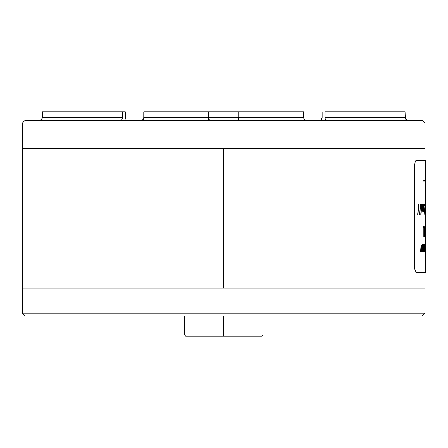 <?xml version="1.0" encoding="UTF-8"?>
<svg xmlns="http://www.w3.org/2000/svg" width="448" height="448" viewBox="0 0 448 448"><rect width="100%" height="100%" fill="white"/><g stroke="black" fill="none" stroke-linecap="round" stroke-linejoin="round"><path stroke-width="0.67" d="M142.671 119.93L141.54 120.26L143.142 119.493L143.763 117.466L208.499 117.466L208.499 111.871L208.79 118.552L209.636 120.26L208.79 118.552L208.734 111.871L238.717 111.871L238.717 117.466L238.717 111.871L238.952 117.466L303.694 117.466L303.694 111.871L238.952 111.871L303.694 111.871L303.85 118.58L303.694 117.466L238.952 117.466L238.918 118.563L238.952 111.871M305.043 120.075L305.917 120.26L304.315 119.493L303.85 118.58L305.032 120.07L304.315 119.493M39.738 120.254L41.507 119.493L42.162 118.574L42.392 111.871L122.36 111.871L42.392 111.871L42.392 117.466L122.36 117.466L121.722 120.26L122.282 118.58L122.36 111.871L125.322 111.871L125.322 117.466L125.961 119.482M238.666 118.552L238.717 117.466L238.666 118.552M238.218 120.058L238.504 119.465L238.218 120.058M325.578 120.07L325.36 119.493L325.578 120.07M325.17 118.574L325.097 117.466L325.17 118.574M325.097 111.871L325.097 117.466L405.059 117.466L405.059 111.871L325.097 111.871L325.097 117.466L405.059 117.466L405.294 118.58L405.059 111.871L325.097 111.871M322.134 117.466L322.134 111.871L322.134 117.466L321.49 119.482L321.849 118.882M319.838 120.26L321.49 119.476M406.902 120.081L407.921 120.26L405.95 119.493L405.059 117.466M425.057 123.054L422.257 120.26L25.194 120.26L22.4 123.054L425.057 123.054L22.4 123.054L22.4 148.221L425.057 148.221L425.057 123.054L425.057 148.221L22.4 148.221L22.4 123.054L25.194 120.26L422.257 120.26L425.057 123.054M143.763 117.466L143.763 111.871L143.763 117.466L208.499 117.466L208.65 119.476L209.188 120.26L208.533 118.563L208.499 111.871L143.763 111.871L238.717 111.871M143.142 119.493L143.606 118.574L142.414 120.075M405.961 119.504L405.294 118.58L406.885 120.07M125.322 117.466L125.322 111.871L122.36 111.871L122.36 117.466L42.392 117.466L41.496 119.504L42.392 117.466M238.263 120.26L238.918 118.563L238.263 120.26M238.717 117.466L208.734 117.466M223.726 148.221L223.726 288.036L425.057 288.036L223.726 288.036L223.726 148.221L425.057 148.221L223.726 148.221M22.4 288.036L223.726 288.036L22.4 288.036L22.4 313.197L25.194 315.997L422.257 315.997L425.057 313.197L22.4 313.197L425.057 313.197L425.057 288.036L22.4 288.036L425.057 288.036L425.057 313.197L422.257 315.997L223.726 315.997L223.726 336.129L261.755 336.129L185.702 336.129L223.726 336.129L223.726 335.009L262.875 335.009L223.726 335.009L223.726 315.997L25.194 315.997L22.4 313.197L22.4 148.221M185.702 336.129L184.582 335.009L223.726 335.009L184.582 335.009L184.582 315.997M425.583 165.155L425.533 170.156L425.578 165.133M425.589 168.661L425.6 169.165M425.169 168.84L425.146 169.529M421.719 251.507L421.114 244.328L420.633 251.507L421.182 248.125L421.719 251.507L421.182 248.125L420.633 251.507L421.114 244.328L421.719 251.507M421.826 247.962L422.296 247.962L421.966 245.806L422.206 245.129L422.47 245.291L422.604 249.855L422.24 250.734L421.842 249.458L422.212 251.574L422.694 250.438L422.783 246.562L422.285 244.233L421.826 245.336L421.826 247.962L421.826 245.336L422.162 244.311L422.514 244.518L422.694 250.438L422.212 251.574L421.842 249.458L422.24 250.734L422.604 249.855L422.47 245.291L422.206 245.129L421.966 245.806L422.296 247.962L421.826 247.962M424.519 249.166L424.682 250.74L424.861 249.788L424.71 245.073L424.519 249.166L424.749 245.118L424.861 249.788L424.682 250.74L424.519 249.166M424.95 248.489L424.71 244.233L424.491 250.398L424.76 251.546L424.945 249.144L424.76 251.546L424.491 250.398L424.592 244.513L424.95 248.489M425.163 250.656L425.298 248.338L425.163 250.656M425.18 251.507L425.337 244.328L425.298 247.498L425.001 244.328L425.18 251.507L425.001 244.328L425.242 247.498L425.337 244.328L425.18 251.507M425.488 244.328L425.376 251.507L425.555 244.328M425.214 244.406L425.253 244.698M422.901 181.037L423.842 181.037L423.842 180.253L422.901 180.253L422.901 181.037L422.901 180.253L423.842 180.253L423.842 181.037L422.901 181.037M424.732 181.037L425.225 181.037L425.225 180.253L424.732 180.253L424.732 181.037L424.732 180.253L425.225 180.253L425.225 181.037L424.732 181.037M424.53 204.254L424.53 205.43L424.894 205.43L424.536 211.002L424.777 214.441L425.006 204.254L424.53 204.254L425.006 204.254L424.777 214.441L424.536 211.002L424.894 205.43L424.53 205.43L424.53 204.254M425.533 205.274L425.544 214.178L425.578 205.946M425.443 205.318L425.438 205.694L425.443 205.318M425.421 208.522L425.421 207.85M425.443 210.437L425.46 210.958L425.443 210.437M425.538 211.596L425.46 210.958M425.578 207.973L425.578 208.622M425.51 205.229L425.46 207.654M425.314 211.568L425.236 205.957L425.169 211.568M425.051 204.254L425.141 208.628M425.365 232.081L425.488 230.871L425.365 232.081M425.454 226.397L425.438 233.856L425.488 226.302M425.566 233.744L425.583 226.43L425.566 233.744M425.566 236.488L425.583 235.049L425.566 236.488M425.6 232.439L425.594 233.481L425.6 232.439M425.589 166.841L425.6 244.328M425.6 232.394L425.6 226.43M425.214 230.02L425.023 227.629M424.978 231.431L425.169 230.569M425.219 235.81L425.113 236.578M425.202 233.929L425.208 233.481M425.102 235.418L425.197 234.259M425.264 230.681L425.012 232.394M425.286 229.611L425.281 229.981M425.281 228.626L425.286 229.23M425.23 227.058L425.275 228.049M425.057 148.221L425.057 160.44L425.6 160.44L416.052 160.546L415.162 162.075L414.669 164.937L414.63 266.7L414.938 269.802L416.046 272.182L425.6 272.289L415.845 272.289M425.6 169.568L425.6 160.44L415.845 160.44M425.538 226.957L425.55 227.741M425.376 229.365L425.398 227.494M425.55 232.646L425.499 233.85M425.561 230.149L425.561 231.442M425.438 228.189L425.426 228.984M425.527 228.245L425.505 227.45M424.771 236.488L424.861 226.43L424.637 231.582L424.166 226.43L424.564 232.406L424.183 236.488L424.771 231.476L424.771 236.488L424.771 231.476L424.183 236.488L424.564 232.406L424.166 226.43L424.637 231.582L424.861 226.43L424.771 236.488M423.825 236.488L423.959 226.43L423.226 226.43L423.226 227.606L423.825 227.606L423.825 236.488L423.825 227.606L423.226 227.606L423.226 226.43L423.959 226.43L423.825 236.488M425.51 204.126L425.527 205.173L425.51 204.126M425.561 204.814L425.55 204.271L425.561 204.814M425.566 205.57L425.544 214.178L425.516 205.173M423.685 211.568L423.808 204.254L423.461 210.655L423.31 204.254L422.918 210.655L422.57 204.254L422.878 211.697L423.175 210.448L423.466 211.68L423.685 210.538L423.685 211.568L423.685 210.538L423.427 211.697L423.175 210.448L422.974 211.607L422.722 211.456L422.57 204.254L422.918 210.655L423.147 204.254L423.461 210.655L423.808 204.254L423.685 211.568M422.033 214.312L421.445 204.254L420.778 214.312L421.562 205.43L422.033 214.312L421.562 205.43L420.778 214.312L421.445 204.254L422.033 214.312M419.826 214.441L420.588 204.126L419.826 214.441M419.306 214.312L418.538 204.254L417.687 214.312L417.984 214.312L418.695 205.43L419.306 214.312L418.695 205.43L417.984 214.312L417.687 214.312L418.538 204.254L419.306 214.312M425.382 188.636L425.191 192.136M425.398 186.693L425.393 187.69M425.27 188.468L425.348 182.084M425.191 182.084L425.242 188.25M425.566 189.286L425.522 188.227L425.522 189.392M425.522 182.084L425.538 188.042M425.27 181.037L425.533 180.253L425.27 181.037M423.942 181.037L424.659 181.037L424.659 180.253L423.942 180.253L423.942 181.037L423.942 180.253L424.659 180.253L424.659 181.037L423.942 181.037M424.234 251.507L424.318 244.328L423.864 244.328L423.864 245.168L424.234 245.168L424.234 251.507L424.234 245.168L423.864 245.168L423.864 244.328L424.318 244.328L424.234 251.507M423.08 249.166L423.332 250.74L423.618 249.788L423.377 245.073L423.08 249.166L423.438 245.118L423.618 249.788L423.332 250.74L423.08 249.166M423.774 248.489L423.377 244.233L422.957 246.562L423.041 250.398L423.455 251.546L423.758 249.144L423.455 251.546L423.041 250.398L423.192 244.513L423.422 244.25L423.623 244.888L423.774 248.489M425.449 169.518L425.443 169.809M425.516 169.327L425.477 170.178M425.482 169.635L425.499 165.978M425.454 165.978L425.454 168.902M425.426 169.31L425.426 165.978M425.365 165.978L425.382 169.49M425.538 167.076L425.538 166.611M425.583 169.131L425.583 168.666M425.572 170.229L425.555 169.943M425.6 251.507L425.6 272.289L425.057 272.289L425.057 288.036M425.404 211.568L425.443 210.134L425.404 211.568M425.404 205.694L425.443 204.254L425.404 205.694M262.875 315.997L262.875 335.009L261.755 336.129"/></g></svg>
